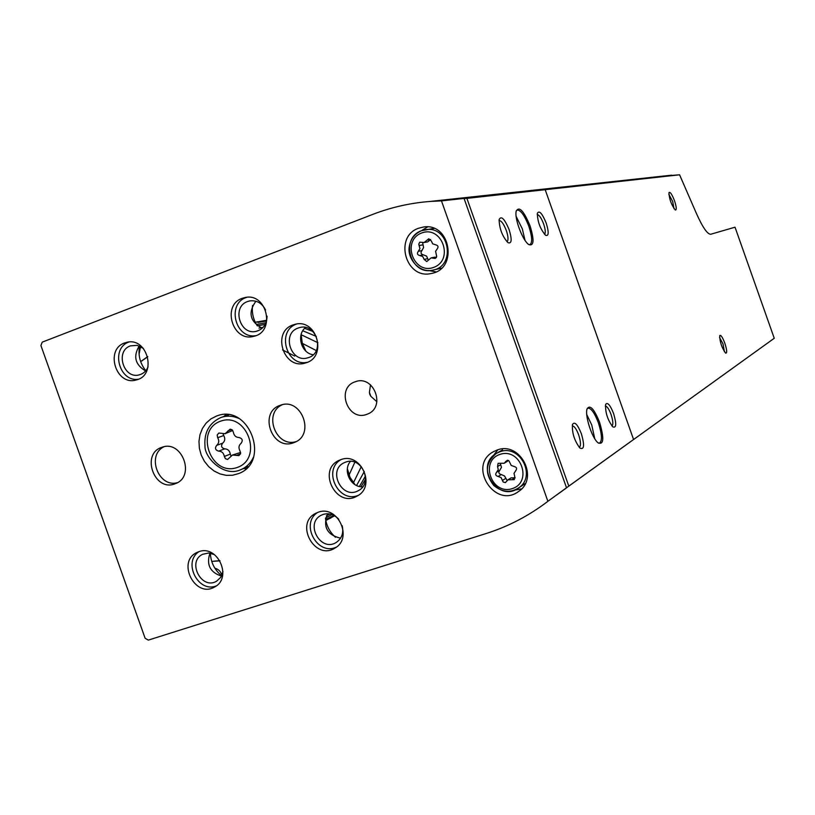 <?xml version="1.0" encoding="UTF-8"?>
<svg xmlns="http://www.w3.org/2000/svg" width="815" height="815" viewBox="0 0 815 815"><rect width="100%" height="100%" fill="white"/><g stroke="black" fill="none" stroke-linecap="round" stroke-linejoin="round"><path stroke-width="1.22" d="M147.79 356.797L140.791 361.585M219.979 560.822L211.737 561.423L219.856 560.618M325.817 520.52L334.629 515.783M266.719 320.254L255.258 322.271M325.786 520.337L330.971 517.912M257.428 321.762L255.289 322.332M257.958 322.495L266.587 320.815M333.906 515.386L330.809 517.056M214.905 568.249C218.491 569.145 220.824 571.509 221.884 575.339M140.557 346.548L139.08 354.209M147.729 356.583L140.669 361.615M301.143 334.721L317.881 342.707M361.3 466.618L353.415 482.786M302.324 343.349L316.281 350.582M354.851 462.217L349.044 475.094M370.499 384.812L369.419 392.402L369.796 394.399L370.815 396.273L376.876 401.764M233.365 432.195C233.976 435.628 235.881 437.4 239.07 437.523C242.412 438.511 243.084 440.426 241.108 443.279C238.703 445.357 238.347 447.924 240.038 450.98L240.568 453.68L238.938 455.626L232.458 455.035L227.579 459.487L225.409 458.682L224.339 456.451C223.728 453.028 221.833 451.255 218.665 451.133C215.354 450.145 214.681 448.24 216.637 445.397C219.011 443.329 219.367 440.772 217.687 437.726L217.167 434.986L218.858 433.04L225.093 433.702L230.197 429.148L232.326 429.994L233.365 432.195M509.813 462.553L511.219 465.447L514.173 466.506C516.73 467.219 517.24 468.635 515.722 470.734L514 473.372L514.734 476.439L514.265 479.648L508.02 479.801L505.351 482.623L503.161 482.001L501.062 477.539L498.118 476.48C495.561 475.746 495.062 474.34 496.6 472.252L498.281 469.674L497.547 466.567L498.087 463.328L504.149 463.256L507.297 460.292L508.866 460.77L509.813 462.553M431.298 240.945L432.694 243.838L435.618 244.795C438.175 245.447 438.674 246.874 437.125 249.064L435.587 251.264L436.677 256.45L435.21 258.437L431.125 257.886L426.734 261.564L424.126 259.384L422.73 256.501L419.827 255.543C417.29 254.891 416.791 253.475 418.319 251.295L419.939 248.636L418.757 244.235L419.705 242.198L424.177 242.493L428.772 238.754L431.298 240.945M662.524 176.172L679.578 174.797L466.903 198.371L453.364 198.921L440.059 200.368L464.051 198.412L441.475 200.898L430.432 201.417C410.444 202.945 391.261 207.255 372.903 214.335L42.237 342.137L40.923 345.56L145.121 638.257L148.299 640.111L486.056 533.55C508.326 526.51 528.935 515.763 547.884 501.307L568.799 486.117L466.903 198.371M599.575 422.313C604.312 438.501 603.762 445.296 597.935 442.718C591.873 437.91 584.63 415.202 587.095 408.814C589.999 404.383 594.155 408.886 599.575 422.313M530.086 225.959C534.385 240.119 533.957 246.324 528.813 244.582C522.843 240.975 514.377 218.715 516.16 211.299C519.073 205.757 523.719 210.647 530.086 225.959M546.213 223.127C549.004 232.244 548.821 236.309 545.653 235.331C540.325 229.229 537.554 221.894 537.34 213.326C539.204 210.036 542.158 213.306 546.213 223.127M581.38 433.753C584.712 445.336 584.212 450.084 579.873 448.016C574.412 440.711 571.936 432.877 572.446 424.523C574.534 421.182 577.509 424.258 581.38 433.753M613.573 413.5C616.639 423.861 616.385 428.313 612.819 426.866C607.623 419.949 605.219 412.492 605.606 404.485C607.44 401.836 610.099 404.841 613.573 413.5M509.131 229.647C512.146 239.692 511.749 244.031 507.939 242.636C502.295 236.319 499.361 228.648 499.126 219.622C501.194 215.394 504.526 218.736 509.131 229.647M545.204 189.732L633.571 439.499L568.799 486.117M767.251 343.319L774.25 338.276L735.028 227.202L710.741 234.251C707.481 234.374 702.734 227.507 696.499 213.652L679.578 174.797M774.25 338.276L568.31 486.504M556.889 494.827L566.547 487.869L464.051 198.412M547.884 501.307L441.475 200.898M497.242 449.982C520.204 441.037 539.398 478.14 518.646 491.425C495.184 509.395 467.311 466.037 493.136 451.856L497.242 449.982M418.655 228.21L423.576 226.998C450.583 222.546 458.325 269.205 431.349 273.463C405.768 279.932 393.564 236.493 418.655 228.21M174.756 483.886L175.439 483.631C195.875 476.51 181.908 439.265 161.828 447.343C140.72 453.772 154.239 491.954 174.756 483.886M293.543 442.759L294.398 442.433C315.7 434.803 301.336 396.885 280.329 405.289C258.161 412.054 271.976 451.204 293.543 442.759M216.535 416.037L217.024 415.864C249.044 403.456 270.988 461.718 238.744 473.535L232.662 475.227L226.295 475.349L219.969 473.902L214.009 470.958L208.732 466.679L204.392 461.29L201.224 455.055L199.38 448.311L198.962 441.394L199.991 434.67L202.415 428.466L206.114 423.117L210.902 418.9L216.535 416.037M242.249 298.31L245.06 297.526C267.116 292.391 275.908 332.041 253.709 336.34C232.672 342.453 221.425 305.167 242.249 298.31M124.634 342.962L126.865 342.31C147.821 336.839 157.346 375.511 136.166 379.973C116.066 386.198 104.626 349.533 124.634 342.962M293.033 324.93L294.959 324.339C317.015 318.023 327.773 357.378 305.533 362.95C283.926 370.448 271.263 331.95 293.033 324.93M340.853 459.64C361.116 451.622 376.571 486.82 356.889 496.192C336.045 508.387 316.943 469.685 339.162 460.322L340.853 459.64M198.87 551.684C217.778 544.349 232.774 578.059 214.569 586.994C195.325 598.689 176.376 561.759 196.853 552.519L198.87 551.684M318.217 512.238C337.736 504.668 353.374 538.267 334.884 548.108C314.987 561.046 294.368 523.597 315.7 513.318L318.217 512.238M366.719 414.366L367.514 414.071C386.31 407.266 373.708 374.309 355.177 381.797C335.648 387.828 347.699 421.824 366.719 414.366M335.525 537.289C329.892 532.256 326.54 525.991 325.491 518.483M221.68 575.767C214.579 569.94 210.8 562.421 210.351 553.191M355.004 484.64L350.002 477.295L347.373 468.788M305.819 351.071L302.253 343.095L301.143 334.435M145.804 370.713C140.048 363.409 137.959 355.197 139.538 346.08M257.336 325.908C253.282 319.653 251.682 312.828 252.558 305.431M336.3 547.15C317.269 556.197 299.788 523.383 317.758 512.401M342.198 525.726C343.818 533.03 341.811 538.623 336.177 542.484C320.631 552.489 304.596 523.362 321.171 515.274L323.209 514.397C329.056 512.798 334.231 514.418 338.745 519.247M340.589 538.175C327.08 534.986 322.73 526.847 327.548 513.745M216.291 585.883C198.188 593.402 182.397 561.881 199.094 551.612M222.984 571.61L220.804 577.305L216.525 581.248C201.488 590.305 186.727 561.555 202.66 554.292L208.62 553.008L214.437 554.597M221.497 576.134C210.046 572.354 206.195 564.683 209.954 553.13M358.315 495.326C338.51 503.894 322.129 469.797 341.108 459.558M345.774 462.074C361.677 455.809 373.708 483.427 358.233 490.691C341.964 500.094 327.11 470.021 344.368 462.635L345.774 462.074M362.685 486.85C350.705 487.513 342.473 470.387 350.43 461.372M307.418 362.268C286.381 367.157 276.112 330.696 296.67 324.024M298.188 328.017L299.604 327.579C316.933 322.526 325.399 353.486 307.876 357.775C290.975 363.531 281.185 333.478 298.188 328.017M313.194 354.749C301.224 353.272 296.059 334.924 305.533 327.498M138.407 379.199C119.021 382.398 110.29 348.188 128.943 342.015M148.096 366.781C146.364 370.998 143.46 373.688 139.375 374.829C123.646 379.627 114.783 350.98 130.431 345.876L137.165 345.356L143.44 348.494M145.6 370.968C135.127 364.682 133.008 356.349 139.233 345.957M255.788 335.688C235.372 339.264 226.468 303.934 246.191 297.516L246.813 297.302M267.045 316.159C266.882 324.054 263.367 329.087 256.491 331.267C240.048 335.953 231.348 306.837 247.617 301.509L249.736 300.908C256.766 300.083 262.053 303.119 265.609 310.026M262.226 328.241C249.899 321.568 247.801 312.563 255.91 301.224M246.212 468.666L243.41 468.584M223.881 416.496L225.938 414.601M282.245 404.749C262.868 413.195 276 448.046 296.13 441.598M163.998 446.763C146.16 455.035 158.518 488.104 177.405 482.674M724.82 343.186C727 350.053 727.265 353.353 725.605 353.099C721.774 347.75 719.808 341.943 719.706 335.658C720.786 334.598 722.487 337.115 724.82 343.186M674.514 200.796C676.542 207.081 676.796 210.148 675.268 209.985C671.397 204.983 669.298 199.217 668.952 192.686C670.083 191.454 671.937 194.164 674.514 200.796M499.024 220.57C501.286 220.519 503.721 223.85 506.339 230.553C508.305 236.615 508.529 240.323 507.012 241.688L507.012 241.688M605.341 406.064C607.104 406.278 609.009 409.089 611.056 414.489C613.053 420.672 613.359 424.513 611.973 426.001M572.334 425.909L572.334 425.909C574.331 426.051 576.439 429.026 578.65 434.833C580.861 441.781 581.064 445.968 579.261 447.384M537.207 214.579C539.194 214.844 541.333 217.982 543.636 223.972C545.469 229.555 545.755 232.998 544.502 234.292M668.87 194.428L672.66 201.407L674.015 208.671M719.553 337.481L723.007 343.889L724.443 351.795M516.272 210.779L517.005 210.066C520.561 209.791 524.514 215.221 528.854 226.366C532.103 236.319 532.521 242.381 530.107 244.541L528.803 244.582M516.15 216.454L522.303 228.801L525.023 240.364M587.065 408.906L588.155 408.111C591.333 408.346 594.736 413.236 598.373 422.781C602.061 434.405 602.397 441.221 599.371 443.217L598.404 443.105M586.749 414.57L591.741 424.972L594.756 438.735M436.066 271.884L428.731 270.529M421.263 230.818L427.63 226.906M431.93 228.699L434.11 228.445M441.557 268.135L433.244 270.03M521.631 488.837L514.397 490.151M493.401 455.605L497.873 449.788M525.38 483.417L523.566 484.67M424.35 242.463L427.743 241.882L430.646 239.518L427.091 240.119M436.443 257.326L434.507 257.214M422.608 242.381L423.576 247.526L421.905 250.633C420.387 252.803 420.886 254.209 423.403 254.861L426.622 256.134L428.344 260.189M507.083 461.514L508.275 460.434M508.214 479.678L511.117 477.855L515.182 477.835M500.247 463.287L501.47 467.331L499.758 470.347C498.21 472.425 498.719 473.831 501.256 474.564L504.516 475.94L507.164 480.616M225.093 433.702L232.744 430.483M240.619 452.457L232.458 455.035M223.127 433.947L223.718 435.546C225.378 438.562 225.032 441.109 222.658 443.166C220.722 445.978 221.395 447.873 224.685 448.851C227.833 448.984 229.708 450.736 230.319 454.128L231.012 455.952M282.53 349.89L294.724 356.084M258.966 328.099L263.123 327.355M302.762 330.768L316.342 336.422M364.325 471.478L356.573 485.496M257.296 325.847L265.211 324.411M304.678 328.302L312.838 331.44M365.487 476.021L359.415 486.484M329.892 513.99L326.367 515.875M256.44 324.472L265.965 322.771M365.528 479.2L361.045 486.759M331.98 514.56L325.623 517.943M259.791 322.068L266.525 321.039M333.814 515.345L325.654 519.634L332.836 515.987M220.6 421.161C247.006 411.463 263.765 458.621 237.084 467.525C210.769 476.846 194.225 430.32 220.6 421.161M500.053 454.363C520.693 447.343 533.02 482.144 512.207 488.643C491.628 495.459 479.414 461.005 500.053 454.363M421.62 233.008C441.954 225.083 454.301 259.944 433.794 267.351C413.511 275.062 401.275 240.547 421.62 233.008M228.74 414.855L221.344 417.362C227.171 415.477 233.049 415.854 238.958 418.482M253.465 457.184C250.765 463.022 246.609 467.148 241.006 469.572L248.157 466.638M421.64 230.676L425.827 229.636C449.493 225.623 456.288 266.536 432.602 270.173C410.312 275.694 399.788 237.868 421.64 230.676M499.972 451.755C520.072 443.951 536.769 476.429 518.564 487.961C498.128 503.476 473.933 465.854 496.304 453.435L499.972 451.755M436.168 257.754L433.529 258.284M427.692 258.681L424.126 259.384M423.403 254.861L419.827 255.543M421.905 250.633L418.319 251.295M422.791 244.877L419.205 245.509M507.704 460.302L505.555 461.575M515.06 477.763L511.983 479.709M505.575 478.487L502.458 480.432M501.256 474.564L498.118 476.48M496.6 472.252L499.789 470.326M500.695 464.703L497.547 466.567M231.704 429.525L227.864 430.901M240.517 453.873L236.574 455.412M230.319 454.128L224.339 456.451M224.685 448.851L218.665 451.133M222.658 443.166L216.637 445.397M223.718 435.546L217.687 437.726M369.419 392.402L370.815 396.273M671.55 175.184L430.432 201.417M220.967 417.494C209.323 422.822 203.995 432.307 204.972 445.948C204.453 457.816 224.257 477.865 241.006 469.572M431.349 273.463L432.052 273.3M432.602 270.173C419.379 273.412 406.797 258.437 409.324 246.385C410.729 238.856 414.804 233.63 421.549 230.706L432.897 228.557M493.136 451.856L494.022 451.357M496.304 453.435C485.363 462.788 484.518 473.464 493.768 485.465C501.999 492.24 510.261 493.065 518.564 487.961L524.595 483.998M497.099 452.987L502.57 449.87M434.66 257.183L431.125 257.886M507.256 461.412L504.149 463.256"/></g></svg>
